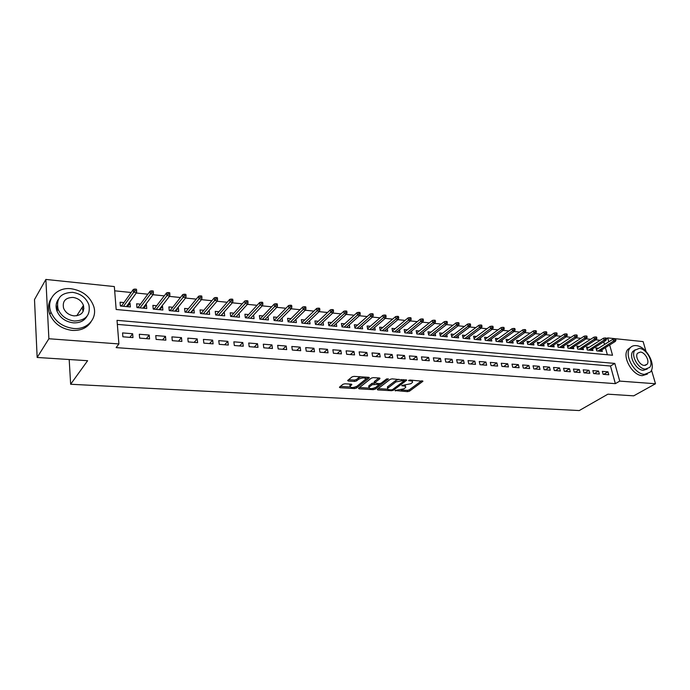 <?xml version="1.0" encoding="UTF-8"?>
<svg xmlns="http://www.w3.org/2000/svg" width="690" height="690" viewBox="0 0 690 690"><rect width="100%" height="100%" fill="white"/><g stroke="black" fill="none" stroke-linecap="round" stroke-linejoin="round"><path stroke-width="1.03" d="M395.085 390.514L407.6 391.644L409.463 391.178L422.918 381.294L410.007 380.026L408.558 380.475L410.576 380.906C412.284 381.078 412.905 381.57 412.439 382.398L410.809 383.735L401.813 385.486L403.719 386.012C405.427 386.176 406.048 386.667 405.591 387.478L403.995 388.781L395.085 390.514M82.817 306.395L83.878 308.551M344.94 383.787L342.999 384.27L339.42 387.211L340.092 387.728L354.565 388.574L356.471 388.091L369.331 377.853L368.693 377.335L354.03 376.378L352.072 376.869L347.656 380.501L348.312 381.035L354.591 381.423L356.532 380.932L358.671 379.207C362.742 377.464 365.062 377.49 365.614 379.284L356.903 386.288C352.892 387.996 350.606 387.97 350.037 386.219L351.848 384.675L351.193 384.158L344.94 383.787M651.498 370.116L655.5 383.752L633.705 395.844L607.89 394.18L579.246 410.559L70.647 384.252L87.613 360.706L37.157 357.463L48.887 338.747L45.868 279.441L114.342 286.566L116.162 309.5L612.53 355.238L609.658 344.966M655.5 383.752L619.758 381.104L614.807 363.414L117.024 320.35L118.904 343.939L48.887 338.747M118.904 343.939L116.136 347.613L615.368 383.64L619.758 381.104M377.223 389.298L377.706 389.91L391.541 390.713L393.421 390.247L406.695 380.25L392.11 378.862L390.178 379.345L377.223 389.298M373.255 389.652L359.111 388.832L358.472 388.341L371.341 378.12L373.29 377.628L379.448 378.034L379.94 378.681L374.532 382.924L379.19 383.675L381.104 383.192L386.616 378.931L388.401 378.939L375.153 389.177L373.255 389.652L373.04 388.444M129.004 303.074L130.039 303.177L127.503 306.679M123.967 302.591L120.069 302.211L120.379 306.015L130.358 306.955L130.039 303.177M145.53 304.661L146.418 304.747L143.813 308.214M140.467 304.178L136.62 303.807L136.956 307.576L146.763 308.499L146.418 304.747M161.762 306.222L162.512 306.3L159.847 309.732M156.69 305.739L152.887 305.368L153.24 309.103L162.883 310.017L162.512 306.3M177.718 307.757L178.339 307.818L175.605 311.216M172.629 307.274L168.878 306.912L169.257 310.612L178.727 311.509L178.339 307.818M193.407 309.267L193.899 309.318L191.104 312.673M188.31 308.775L184.592 308.421L184.989 312.096L194.304 312.975L193.899 309.318M208.829 310.75L206.345 314.105M203.714 310.259L200.048 309.905L200.462 313.553L209.622 314.416L209.199 310.785M223.991 312.208L221.326 315.52M218.868 311.716L215.246 311.371L215.685 314.985L224.69 315.839L224.241 312.234M238.904 313.639L236.075 316.908M233.772 313.148L230.193 312.803L230.641 316.399L239.508 317.228L239.042 313.657M248.435 314.562L244.89 314.217L245.364 317.78L254.075 318.608L253.592 315.054L250.573 318.271L262.64 305.394L259.992 305.127L247.934 318.021M262.856 315.951L259.354 315.606L259.845 319.151L268.419 319.953L267.927 316.512M277.044 317.314L273.576 316.977L274.085 320.488L282.521 321.281L282.029 317.969M291.007 318.651L287.583 318.323L288.101 321.807L296.407 322.592L295.915 319.392M304.747 319.979L301.358 319.651L301.892 323.11L310.069 323.877L309.577 320.781M318.271 321.273L314.916 320.954L315.468 324.386L323.515 325.145L323.024 322.152M331.579 322.558L328.268 322.239L328.837 325.646L336.755 326.387L336.263 323.498M344.69 323.817L341.412 323.498L341.99 326.887L349.787 327.621L349.295 324.818M357.593 325.059L354.349 324.748L354.945 328.104L362.621 328.828L362.129 326.111M370.306 326.284L367.089 325.973L367.701 329.303L375.257 330.018L374.765 327.379M382.821 327.483L379.638 327.181L380.259 330.484L387.702 331.191L387.219 328.63M395.146 328.664L391.998 328.362L392.627 331.657L399.967 332.347L399.484 329.855M407.29 329.837L404.176 329.535L404.814 332.804L412.042 333.486L411.559 331.062M419.253 330.984L416.173 330.691L416.829 333.934L423.945 334.607L423.462 332.244M431.043 332.123L427.99 331.83L428.654 335.047L435.666 335.711L435.192 333.408M442.661 333.236L439.634 332.951L440.315 336.142L447.224 336.798L446.749 334.555M454.106 334.339L451.113 334.055L451.803 337.229L458.609 337.867L458.134 335.685M465.388 335.426L462.429 335.142L463.119 338.29L469.838 338.928L469.364 336.798M476.514 336.496L473.573 336.211L474.28 339.342L480.904 339.972L480.43 337.893M487.476 337.548L484.57 337.272L485.286 340.377L491.806 340.998L491.34 338.971M498.284 338.583L495.411 338.307L496.127 341.403L502.561 342.007L502.096 340.023M508.944 339.609L506.098 339.342L506.822 342.413L513.17 343.008L512.705 341.067M519.458 340.627L516.629 340.351L517.371 343.404L523.624 343.991L523.167 342.102M529.817 341.619L527.022 341.352L527.772 344.379L533.939 344.966L533.482 343.111M540.046 342.602L537.277 342.335L538.028 345.345L544.117 345.923L543.66 344.112M550.128 343.577L547.386 343.31L548.145 346.302L554.148 346.863L553.691 345.095M560.082 344.526L557.356 344.267L558.124 347.243L564.049 347.803L563.601 346.061M569.897 345.474L567.197 345.216L567.974 348.165L573.813 348.717L573.364 347.018M579.583 346.406L576.909 346.147L577.685 349.08L583.455 349.623L583.007 347.958M589.139 347.32L586.483 347.07L587.276 349.985L592.969 350.52L592.52 348.881M603.146 374.316L608.787 374.765L607.976 371.815L602.336 371.367L603.146 374.316M593.641 373.575L599.36 374.023L598.549 371.065L592.839 370.608L593.641 373.575M583.999 372.824L589.803 373.281L589.001 370.297L583.205 369.831L583.999 372.824M574.235 372.065L580.109 372.522L579.315 369.521L573.45 369.047L574.235 372.065M564.334 371.289L570.294 371.755L569.509 368.736L563.549 368.253L564.334 371.289M554.303 370.504L560.34 370.978L559.556 367.934L553.527 367.451L554.303 370.504M544.125 369.711L550.249 370.185L549.473 367.132L543.358 366.64L544.125 369.711M533.81 368.909L540.011 369.392L539.252 366.312L533.042 365.812L533.81 368.909M523.348 368.089L529.635 368.581L528.876 365.476L522.589 364.976L523.348 368.089M512.73 367.261L519.121 367.753L518.371 364.639L511.989 364.122L512.73 367.261M501.975 366.416L508.444 366.925L507.702 363.785L501.233 363.259L501.975 366.416M491.056 365.562L497.628 366.079L496.886 362.914L490.331 362.388L491.056 365.562M479.981 364.7L486.648 365.217L485.924 362.034L479.265 361.5L479.981 364.7M468.743 363.82L475.505 364.355L474.789 361.146L468.036 360.603L468.743 363.82M457.349 362.931L464.206 363.466L463.499 360.24L456.651 359.688L457.349 362.931M445.775 362.026L452.743 362.569L452.045 359.318L445.093 358.765L445.775 362.026M434.036 361.112L441.1 361.663L440.418 358.386L433.363 357.825L434.036 361.112M422.125 360.18L429.292 360.741L428.619 357.446L421.452 356.868L422.125 360.18M410.024 359.24L417.303 359.809L416.639 356.48L409.368 355.902L410.024 359.24M397.742 358.274L405.134 358.852L404.487 355.505L397.095 354.919L397.742 358.274M385.279 357.299L392.783 357.886L392.136 354.522L384.64 353.918L385.279 357.299M372.617 356.316L380.233 356.911L379.603 353.513L371.996 352.909L372.617 356.316M359.757 355.307L367.494 355.911L366.882 352.495L359.145 351.874L359.757 355.307M346.69 354.289L354.557 354.902L353.953 351.46L346.095 350.831L346.69 354.289M333.425 353.254L341.412 353.875L340.826 350.408L332.847 349.77L333.425 353.254M319.944 352.202L328.061 352.832L327.483 349.338L319.384 348.692L319.944 352.202M306.248 351.132L314.493 351.771L313.933 348.252L305.696 347.596L306.248 351.132M292.336 350.046L300.711 350.701L300.167 347.148L291.801 346.475L292.336 350.046M278.182 348.942L286.704 349.606L286.178 346.026L277.665 345.345L278.182 348.942M263.804 347.812L272.464 348.493L271.955 344.888L263.304 344.198L263.804 347.812M249.194 346.673L257.991 347.363L257.499 343.732L248.711 343.025L249.194 346.673M234.324 345.518L243.277 346.216L242.802 342.551L233.858 341.835L234.324 345.518M219.213 344.336L228.312 345.043L227.855 341.352L218.764 340.627L219.213 344.336M203.843 343.128L213.098 343.853L212.658 340.136L203.412 339.394L203.843 343.128M188.206 341.912L197.616 342.645L197.202 338.894L187.801 338.143L188.206 341.912M172.302 340.67L181.875 341.421L181.479 337.634L171.913 336.875L172.302 340.67M156.113 339.402L165.859 340.161L165.488 336.358L155.75 335.573L156.113 339.402M139.647 338.117L149.566 338.894L149.204 335.055L139.302 334.262L139.647 338.117M615.368 383.64L610.477 366.011L117.343 324.395M132.644 333.727L122.561 332.916L122.88 336.806L132.972 337.6L132.644 333.727L129.875 337.358M600.222 340.282L595.737 339.825M590.623 339.299L586.017 338.833M580.894 338.307L576.167 337.824M571.035 337.307L566.171 336.806M561.039 336.289L556.045 335.78M550.896 335.254L545.773 334.728M540.624 334.21L535.354 333.667M530.196 333.149L524.788 332.597M519.622 332.071L514.076 331.502M508.901 330.976L503.208 330.398M498.025 329.872L492.177 329.268M486.993 328.742L480.99 328.13M475.798 327.603L469.64 326.974M464.448 326.448L458.117 325.801M452.916 325.275L446.421 324.611M441.221 324.084L434.553 323.403M429.344 322.868L422.496 322.178M417.295 321.644L410.265 320.928M405.056 320.402L397.845 319.66M392.636 319.134L385.227 318.375M380.018 317.849L372.419 317.072M367.201 316.546L359.404 315.744M354.194 315.218L346.182 314.399M340.972 313.872L332.744 313.036M327.534 312.501L319.091 311.639M313.89 311.112L305.221 310.224M300.021 309.698L291.12 308.792M285.927 308.266L276.785 307.335M271.593 306.8L262.217 305.851M257.025 305.316L247.399 304.333M242.216 303.807L232.323 302.807M227.157 302.272L216.996 301.237M211.839 300.711L201.411 299.65M196.253 299.124L185.541 298.037M180.4 297.511L169.404 296.389M164.272 295.872L152.973 294.716M147.85 294.199L136.249 293.017M131.143 292.5L114.678 290.818M607.355 354.764L605.38 347.639M604.509 344.5L603.759 341.791M598.566 348.234L595.944 347.976L596.738 350.874L602.353 351.408L601.904 349.804M69.19 359.524L70.647 384.252M606.372 338.738L607.683 337.91L643.123 341.602L645.978 351.305M37.157 357.463L34.5 299.572L45.868 279.441M87 316.279C84.215 320.954 79.635 323.136 73.235 322.834C65.403 321.764 59.987 317.831 56.968 311.035L57.287 305.825M608.778 341.826L607.683 337.91M610.477 366.011L614.807 363.414M607.976 371.815L603.707 374.36M598.549 371.065L594.297 373.626M589.001 370.297L584.758 372.885M579.315 369.521L575.098 372.126M569.509 368.736L565.3 371.367M559.556 367.934L555.372 370.59M549.473 367.132L545.307 369.805M539.252 366.312L535.104 369.003M528.876 365.476L524.754 368.201M518.371 364.639L514.266 367.382M507.702 363.785L503.622 366.545M496.886 362.914L492.832 365.7M485.924 362.034L481.896 364.846M474.789 361.146L470.787 363.984M463.499 360.24L459.531 363.104M452.045 359.318L448.103 362.207M440.418 358.386L436.503 361.301M428.619 357.446L424.738 360.387M416.639 356.48L412.793 359.456M404.487 355.505L400.674 358.507M392.136 354.522L388.366 357.541M379.603 353.513L375.869 356.566M366.882 352.495L363.182 355.574M353.953 351.46L350.296 354.574M340.826 350.408L337.212 353.547M327.483 349.338L323.921 352.512M313.933 348.252L310.414 351.46M300.167 347.148L296.7 350.382M286.178 346.026L282.753 349.295M271.955 344.888L268.591 348.191M257.499 343.732L254.187 347.061M242.802 342.551L239.551 345.923M227.855 341.352L224.664 344.759M212.658 340.136L209.527 343.577M197.202 338.894L194.14 342.378M181.479 337.634L178.486 341.153M165.488 336.358L162.564 339.911M149.204 335.055L146.358 338.643M405.392 386.443L405.306 385.27M412.232 381.329L412.154 380.164M401.045 389.988L407.35 390.359L409.213 389.893L421.625 380.785M404.219 380.639L405.435 379.724M378.086 388.634L387.651 389.195M391.256 389.885L392.576 389.557L404.081 380.915L403.771 380.466L395.931 381.898L387.642 388.289C387.168 389.134 387.815 389.626 389.565 389.79L391.256 389.885M398.829 379.293L395.68 380.578L395.931 381.898M387.763 388.142L387.401 386.987L387.866 386.521L395.68 380.578M368.909 388.099L359.438 387.538M378.862 377.991L374.429 381.458L374.532 382.027M380.63 383.442L378.862 384.813M375.006 387.789L375.153 389.177M369.288 386.995L368.934 387.349C369.495 389.039 371.746 389.048 375.696 387.375L378.801 384.942L378.18 384.451L372.246 384.684L369.288 386.995L369.055 385.676L368.865 386.952M369.055 385.676L372.005 383.355L374.532 382.916L374.291 381.596M373.54 388.323L374.912 387.866M349.977 385.848L349.813 384.882L350.667 384.132M365.441 378.293L365.407 377.12M360.818 376.818L358.438 377.861L358.671 379.207M348.588 379.716L354.358 380.078L356.299 379.586L358.438 377.861M354.824 387.228L356.463 386.581M365.588 379.319L368.132 377.292M340.368 386.426L349.985 386.987M615.98 340.196L615.644 339.023L614.704 338.928L615.04 340.101L615.98 340.196L615.342 341.421L613.652 341.248L613.056 339.135L596.384 349.597M615.04 340.101L598.04 351.003M615.342 341.421L599.731 351.158M613.056 339.135L614.704 338.928M644.503 374.385L650.385 372.031C656.673 365.217 646.271 346.035 636.154 345.612C633.463 345.38 631.376 346.242 629.884 348.217C623.941 355.169 634.515 374.204 644.503 374.385M630.703 347.286L627.71 349.528C621.759 356.488 632.299 375.481 642.287 375.653L647.427 374.075M647.255 368.995L643.322 370.314C636.12 370.159 628.521 356.445 632.834 351.443L635.24 349.77M645.366 369.141L649.644 367.425C654.129 362.5 646.608 348.683 639.328 348.39L634.852 350.235C630.539 355.229 638.155 368.978 645.366 369.141M640.389 352.055L637.534 353.228C634.731 356.437 639.63 365.303 644.288 365.424L647.065 364.303C649.937 361.12 645.072 352.228 640.389 352.055M73.58 328.483C87.458 329.898 97.713 318.237 93.711 306.308C89.985 296.415 82.464 290.559 71.139 288.739C56.822 286.85 45.644 299.469 50.991 312.285C55.252 321.644 62.781 327.043 73.58 328.483M51.336 298.287C48.179 303.039 47.662 308.37 49.784 314.286C54.027 323.619 61.539 329.001 72.303 330.415C80.92 330.795 87.181 327.897 91.08 321.721M74.408 321.031C85.793 320.548 90.632 315.175 88.932 304.911C86.19 297.821 80.756 293.638 72.64 292.353C60.789 292.724 55.942 298.33 58.098 309.189C61.125 316.003 66.559 319.953 74.408 321.031M72.95 297.407C65.369 297.657 62.247 301.245 63.575 308.171C65.498 312.596 69 315.166 74.089 315.882C81.48 315.589 84.603 312.096 83.456 305.42C81.653 300.875 78.151 298.209 72.95 297.407M83.154 311.388L82.076 307.533M35.776 327.474L36.001 332.339M58.098 309.189L56.968 311.035C55.459 306.679 55.916 302.789 58.34 299.356M606.501 339.221L606.174 338.04L605.225 337.945L605.553 339.126L606.501 339.221L605.88 340.455L604.155 340.282L603.569 338.152L586.931 348.726M605.553 339.126L588.613 350.115M605.88 340.455L590.321 350.27M603.569 338.152L605.225 337.945M596.902 338.229L596.574 337.048L595.608 336.944L595.936 338.135L596.902 338.229L596.281 339.471L594.547 339.299L593.961 337.16L577.357 347.838M595.936 338.135L579.057 349.209M596.281 339.471L580.782 349.373M593.961 337.16L595.608 336.944M587.173 337.229L586.845 336.039L585.87 335.935L586.19 337.125L587.173 337.229L586.56 338.48L584.792 338.298L584.214 336.151L567.646 346.932M586.19 337.125L569.371 348.303M586.56 338.48L571.122 348.467M584.214 336.151L585.87 335.935M577.306 336.211L576.987 335.012L575.986 334.909L576.314 336.108L577.306 336.211L576.702 337.47L574.917 337.289L574.339 335.124L557.813 346.026M576.314 336.108L559.556 347.372M576.702 337.47L561.332 347.544M574.339 335.124L575.986 334.909M567.301 335.185L566.982 333.969L565.973 333.865L566.292 335.081L567.301 335.185L566.706 336.453L564.894 336.272L564.325 334.089L547.843 345.103M566.292 335.081L549.611 346.44M566.706 336.453L551.405 346.604M564.325 334.089L565.973 333.865M557.158 334.141L556.847 332.916L555.821 332.813L556.14 334.029L557.158 334.141L556.58 335.418L554.743 335.228L554.173 333.037L537.734 344.172M556.14 334.029L539.52 345.492M556.58 335.418L541.348 345.664M554.173 333.037L555.821 332.813M546.877 333.08L546.566 331.847L545.531 331.743L545.842 332.968L546.877 333.08L546.299 334.365L544.436 334.176L543.875 331.968L527.488 343.223M545.842 332.968L529.299 344.526M546.299 334.365L531.145 344.698M543.875 331.968L545.531 331.743M536.449 332.002L536.139 330.769L535.086 330.657L535.397 331.89L536.449 332.002L535.88 333.305L533.991 333.115L533.439 330.889L517.095 342.266M535.397 331.89L518.932 343.551M535.88 333.305L520.812 343.724M533.439 330.889L535.086 330.657M525.866 330.915L525.564 329.665L524.495 329.561L524.805 330.803L525.866 330.915L525.314 332.226L523.4 332.028L522.848 329.794L506.555 341.3M524.805 330.803L508.418 342.559M525.314 332.226L510.324 342.74M522.848 329.794L524.495 329.561M515.137 329.803L514.835 328.552L513.757 328.44L514.059 329.691L515.137 329.803L514.602 331.131L512.653 330.933L512.109 328.682L495.877 340.317M514.059 329.691L497.766 341.559M514.602 331.131L499.689 341.74M512.109 328.682L513.757 328.44M504.252 328.682L503.959 327.422L502.855 327.31L503.157 328.569L504.252 328.682L503.726 330.018L501.751 329.82L501.216 327.552L485.036 339.316M503.157 328.569L486.95 340.541M503.726 330.018L488.908 340.722M501.216 327.552L502.855 327.31M493.212 327.543L492.919 326.275L491.806 326.163L492.099 327.431L493.212 327.543L492.695 328.897L490.693 328.69L490.159 326.405L474.047 338.307M492.099 327.431L475.988 339.506M492.695 328.897L477.972 339.696M490.159 326.405L491.806 326.163M482.008 326.396L481.715 325.111L480.585 324.999L480.878 326.275L482.008 326.396L481.499 327.75L479.472 327.543L478.946 325.24L462.904 337.289M480.878 326.275L464.87 338.454M481.499 327.75L466.88 338.643M478.946 325.24L480.585 324.999M470.64 325.223L470.347 323.938L469.2 323.817L469.493 325.102L470.64 325.223L470.149 326.586L468.087 326.379L467.57 324.067L451.588 336.254M469.493 325.102L453.58 337.393M470.149 326.586L455.624 337.591M467.57 324.067L469.2 323.817M459.1 324.033L458.816 322.739L457.651 322.618L457.936 323.912L459.1 324.033L458.617 325.413L456.53 325.197L456.021 322.868L440.116 335.211M457.936 323.912L442.135 336.315M458.617 325.413L444.213 336.513M456.021 322.868L457.651 322.618M447.387 322.825L447.111 321.523L445.93 321.393L446.206 322.704L447.387 322.825L446.922 324.214L444.8 323.998L444.3 321.652L428.473 334.15M446.206 322.704L430.526 335.219M446.922 324.214L432.621 335.418M444.3 321.652L445.93 321.393M435.502 321.6L435.226 320.289L434.027 320.16L434.303 321.471L435.502 321.6L435.045 323.006L432.889 322.782L432.397 320.419L416.656 333.08M434.303 321.471L418.735 334.115M435.045 323.006L420.865 334.314M432.397 320.419L434.027 320.16M423.436 320.358L423.16 319.03L421.944 318.909L422.211 320.229L423.436 320.358L422.996 321.773L420.805 321.549L420.322 319.168L404.659 331.994M422.211 320.229L406.772 332.985M422.996 321.773L408.937 333.192M420.322 319.168L421.944 318.909M411.18 319.091L410.912 317.762L409.679 317.633L409.946 318.961L411.18 319.091L410.757 320.522L408.532 320.298L408.057 317.9L392.481 330.889M409.946 318.961L394.628 331.838M410.757 320.522L396.828 332.045M408.057 317.9L409.679 317.633M398.734 317.805L398.475 316.469L397.216 316.339L397.483 317.676L398.734 317.805L398.328 319.254L396.069 319.022L395.603 316.606L380.121 329.777M397.483 317.676L382.303 330.683M398.328 319.254L384.537 330.889M395.603 316.606L397.216 316.339M386.098 316.503L385.839 315.157L384.572 315.02L384.822 316.374L386.098 316.503L385.71 317.961L383.416 317.728L382.95 315.296L367.58 328.647M384.822 316.374L369.788 329.501M385.71 317.961L372.057 329.716M382.95 315.296L384.572 315.02M373.264 315.183L373.014 313.821L371.72 313.691L371.97 315.054L373.264 315.183L372.893 316.658L370.565 316.417L370.107 313.967L354.832 327.5M371.97 315.054L357.084 328.302M372.893 316.658L359.378 328.526M370.107 313.967L371.72 313.691M360.232 313.838L359.982 312.466L358.662 312.337L358.912 313.709L360.232 313.838L359.87 315.321L357.506 315.08L357.066 312.613L341.895 326.344M358.912 313.709L344.181 327.086M359.87 315.321L346.518 327.31M357.066 312.613L358.662 312.337M346.984 312.475L346.742 311.095L345.405 310.957L345.647 312.337L346.984 312.475L346.639 313.976L344.241 313.726L343.81 311.242L328.759 325.171M345.647 312.337L331.071 325.853M346.639 313.976L333.443 326.077M343.81 311.242L345.405 310.957M333.529 311.087L333.287 309.698L331.933 309.56L332.166 310.949L333.529 311.087L333.201 312.605L330.76 312.354L330.338 309.845L315.408 323.99M332.166 310.949L317.762 324.602M333.201 312.605L320.169 324.826M330.338 309.845L331.933 309.56M319.849 309.681L319.617 308.275L318.245 308.137L318.47 309.534L319.849 309.681L319.548 311.207L317.064 310.957L316.658 308.43L301.849 322.782M318.47 309.534L304.238 323.325M319.548 311.207L306.688 323.558M316.658 308.43L318.245 308.137M305.955 308.249L305.73 306.834L304.325 306.688L304.549 308.102L305.955 308.249L305.67 309.793L303.143 309.534L302.746 306.99L288.066 321.575M304.549 308.102L290.499 322.032M305.67 309.793L292.991 322.264M302.746 306.99L304.325 306.688M291.827 306.791L291.611 305.368L290.18 305.221L290.395 306.645L291.827 306.791L291.56 308.344L288.998 308.085L288.61 305.523L274.111 320.488M290.395 306.645L276.543 320.721M291.56 308.344L279.071 320.954M288.61 305.523L290.18 305.221M277.466 305.308L277.251 303.876L275.802 303.729L276.017 305.161L277.466 305.308L277.216 306.886L274.611 306.619L274.24 304.04L259.966 319.16M276.017 305.161L262.355 319.384M277.216 306.886L264.926 319.625M274.24 304.04L275.802 303.729M245.312 317.391L245.761 317.435M261.389 303.652L262.864 303.807L262.657 302.358L261.182 302.211L261.389 303.652L259.992 305.127L259.63 302.522L245.597 317.805M262.864 303.807L262.64 305.394M259.63 302.522L261.182 302.211M230.598 316.003L231.15 316.055M248.012 302.272L247.814 300.823L246.321 300.668L246.511 302.125L248.012 302.272L247.814 303.876L245.123 303.6L244.769 300.987L230.986 316.425M246.511 302.125L233.28 316.641M247.814 303.876L235.937 316.891M244.769 300.987L246.321 300.668M215.634 314.588L216.298 314.649M232.91 300.719L232.728 299.253L231.202 299.089L231.391 300.564L232.91 300.719L232.737 302.341L229.994 302.056L229.658 299.417L216.134 315.028M231.391 300.564L218.376 315.244M232.737 302.341L221.076 315.494M229.658 299.417L231.202 299.089M215.642 314.683L216.117 314.856M200.419 313.148L201.195 313.226M217.548 299.132L217.376 297.657L215.823 297.494L216.005 298.977L217.548 299.132L217.402 300.771L214.616 300.486L214.288 297.821L201.032 313.605M216.005 298.977L203.222 313.812M217.402 300.771L205.974 314.071M214.288 297.821L215.823 297.494M200.428 313.208L201.014 313.433M201.929 297.528L201.756 296.036L200.178 295.872L200.35 297.364L201.929 297.528L201.799 299.175L198.962 298.891L198.66 296.208L185.662 311.992L184.954 311.716L185.843 311.777M200.35 297.364L187.818 312.363M201.799 299.175L190.613 312.622M198.66 296.208L200.178 295.872M169.283 310.621L170.223 310.302M186.033 295.889L185.869 294.389L184.264 294.216L184.42 295.725L186.033 295.889L185.929 297.554L183.04 297.261L182.755 294.561L170.068 310.69M184.42 295.725L172.146 310.888M185.929 297.554L174.984 311.156M182.755 294.561L184.264 294.216M169.24 310.207L170.05 310.517M153.206 308.689L154.336 308.801M153.396 309.12L154.189 309.198M169.852 294.216L169.697 292.707L168.067 292.534L168.213 294.052L169.852 294.216L169.775 295.906L166.842 295.605L166.566 292.879L154.172 309.017M168.213 294.052L156.207 309.387M169.775 295.906L159.097 309.655M166.566 292.879L168.067 292.534M136.913 307.154L138.181 307.274M137.241 307.602L138.026 307.671M153.387 292.526L153.24 290.999L151.576 290.826L151.722 292.353L153.387 292.526L153.335 294.225L150.351 293.923L150.092 291.171L138.009 307.498M151.722 292.353L139.984 307.861M153.335 294.225L142.925 308.137M150.092 291.171L151.576 290.826M126.995 306.636L126.762 306.196M120.345 305.592L121.733 305.722M120.793 306.049L121.587 306.127M136.62 290.792L136.491 289.257L134.792 289.076L134.93 290.619L136.62 290.792L136.611 292.517L133.567 292.206L133.325 289.438L121.578 305.946M134.93 290.619L123.484 306.3M136.611 292.517L126.477 306.584M133.325 289.438L134.792 289.076M395.292 390.393L395.396 390.937M408.86 380.25L408.963 380.802M402.011 385.374L402.115 385.917M403.555 385.184L403.719 386.012M410.403 380.052L410.576 380.906M422.634 380.871L422.746 381.458M409.213 389.893L409.463 391.178M407.35 390.359L407.6 391.644M406.427 379.819L406.539 380.406M393.197 389.091L393.421 390.247M391.385 389.885L391.541 390.713M377.551 389.057L377.706 389.91M403.607 379.612L403.771 380.466M401.899 379.5L402.063 380.354M387.866 386.521L388.108 387.832M358.955 387.927L359.111 388.832M379.828 378.094L379.94 378.681M374.429 381.458L374.67 382.795M378.025 383.606L378.18 384.451M373.92 382.881L374.161 384.209M372.005 383.355L372.246 384.684M351.633 384.235L351.728 384.796M350.123 384.563L350.356 385.9M356.299 379.586L356.532 380.932M354.358 380.078L354.591 381.423M348.148 380.069L348.312 381.035M369.09 377.404L369.202 377.982M356.238 386.762L356.471 388.091M354.349 387.349L354.565 388.574M339.929 386.78L340.092 387.728M403.961 379.629L404.142 380.561M387.401 386.987L387.642 388.289M368.702 386.021L368.934 387.349M378.569 383.64L378.741 384.597M349.813 384.882L350.037 386.219M645.176 365.398L647.065 364.303M632.834 351.443L634.852 350.235M629.884 348.217L627.71 349.528M76.711 315.813L83.456 305.42M50.991 312.285L49.784 314.286"/></g></svg>
